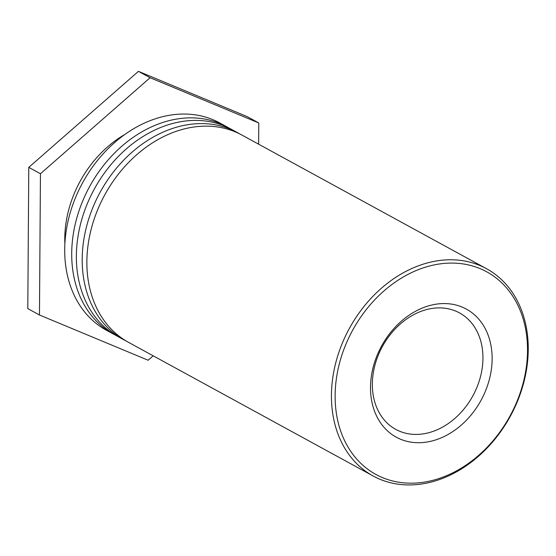 <?xml version="1.0" encoding="UTF-8"?>
<svg xmlns="http://www.w3.org/2000/svg" width="556" height="556" viewBox="0 0 556 556"><rect width="100%" height="100%" fill="white"/><g stroke="black" fill="none" stroke-linecap="round" stroke-linejoin="round"><path stroke-width="0.83" d="M379.984 351.309A66.386 51.52 -61.3 0 1 459.478 312.896A66.386 51.52 -61.3 0 1 475.317 391A66.386 51.52 -61.3 0 1 395.816 429.413A66.386 51.52 -61.3 0 1 379.984 351.309M483.734 394.982A73.003 56.656 118.7 0 0 431.79 305.022A73.003 56.656 118.7 0 0 378.421 419.467A73.003 56.656 118.7 0 0 483.734 394.982M514.23 407.68A115.481 89.62 -61.3 0 1 347.646 446.412A115.481 89.62 -61.3 0 1 432.061 265.379A115.481 89.62 -61.3 0 1 514.23 407.68M514.668 407.666A118.136 91.677 118.7 0 0 486.486 268.687A118.136 91.677 118.7 0 0 349.39 328.401A118.136 91.677 118.7 0 0 373.201 476.026A118.136 91.677 118.7 0 0 379.984 479.279A118.136 91.677 118.7 0 0 514.668 407.666M486.486 268.687L241.916 135.059A118.136 91.677 118.7 0 0 104.82 194.774A118.136 91.677 118.7 0 0 128.631 342.399L373.201 476.026M126.323 341.085A118.136 91.677 -61.3 0 1 123.967 339.855A118.136 91.677 -61.3 0 1 100.156 192.223A118.136 91.677 -61.3 0 1 237.252 132.509A118.136 91.677 -61.3 0 1 239.56 133.829M237.252 132.509L231.421 129.326A118.136 91.677 118.7 0 0 94.325 189.04A118.136 91.677 118.7 0 0 118.136 336.665L123.967 339.855M115.829 335.351A118.136 91.677 -61.3 0 1 113.473 334.114A118.136 91.677 -61.3 0 1 89.662 186.489A118.136 91.677 -61.3 0 1 226.758 126.775A118.136 91.677 -61.3 0 1 229.065 128.095M226.758 126.775L219.759 122.952A118.136 91.677 118.7 0 0 82.663 182.667A118.136 91.677 118.7 0 0 106.474 330.292L113.473 334.114M64.878 244.133A101.275 78.598 -61.3 0 1 124.78 134.496M153.185 355.819L148.139 360.239L39.462 314.995L40.449 173.736L150.106 77.722L258.783 122.966L258.63 144.192M150.106 77.722L138.444 71.349L247.121 116.593L258.783 122.966M138.444 71.349L28.78 167.363L27.8 308.622L39.462 314.995M28.78 167.363L40.449 173.736"/></g></svg>
